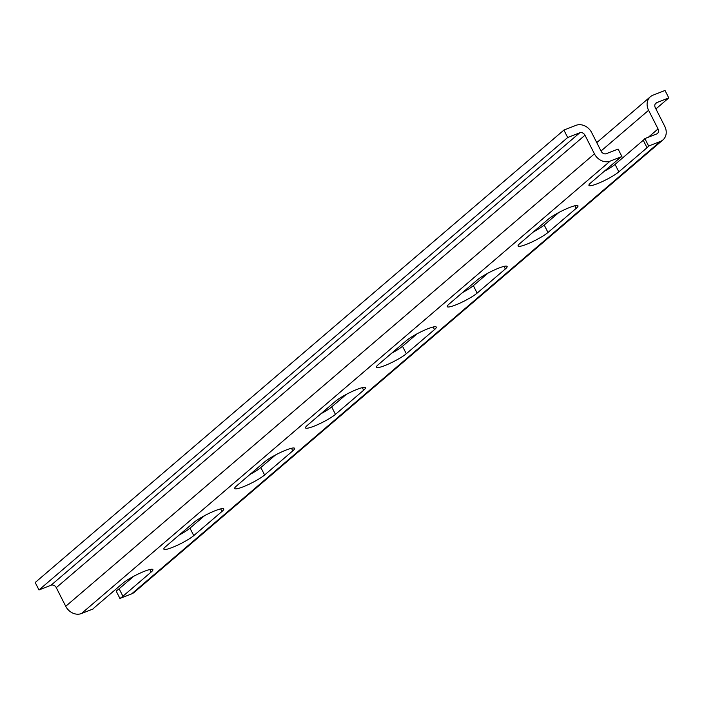 <?xml version="1.0" encoding="UTF-8"?>
<svg xmlns="http://www.w3.org/2000/svg" width="704" height="704" viewBox="0 0 704 704"><rect width="100%" height="100%" fill="white"/><g stroke="black" fill="none" stroke-linecap="round" stroke-linejoin="round"><path stroke-width="1.06" d="M563.904 130.073L575.96 125.356A12.69 10.613 -130.6 0 1 591.677 132.598L601.137 151.237A4.233 3.538 49.4 0 0 606.373 153.657L618.112 149.054L621.896 156.508L610.157 161.11A12.69 10.613 -130.6 0 1 594.44 153.859L584.98 135.221A4.233 3.538 49.4 0 0 579.744 132.81L567.688 137.526L563.904 130.073L35.2 582.507L38.984 589.961L51.031 585.244A4.233 3.538 -130.6 0 1 56.276 587.655L65.727 606.294A12.69 10.613 49.4 0 0 81.444 613.545L93.183 608.942A17.767 2.719 -26.9 0 1 94.785 607.253L122.989 583.123A17.767 2.719 -26.9 0 1 140.263 573.056A17.767 2.719 -26.9 0 1 152.891 569.58A17.767 2.719 -26.9 0 1 151.105 572.106L122.91 596.235L119.126 588.782A17.767 2.719 153.1 0 1 116.142 591.008L119.926 598.462L131.666 593.868A12.69 10.613 49.4 0 0 134.244 592.328L662.957 139.894A12.69 10.613 -130.6 0 1 660.378 141.434L648.639 146.036L644.855 138.574L656.594 133.98A4.233 3.538 49.4 0 0 657.457 133.461A4.233 3.538 49.4 0 0 658.046 128.938L648.595 110.299A12.69 10.613 -130.6 0 1 650.39 96.721A12.69 10.613 -130.6 0 1 652.969 95.181L665.016 90.455L668.8 97.909L656.744 102.634A4.233 3.538 49.4 0 0 655.89 103.145A4.233 3.538 49.4 0 0 655.292 107.677L664.743 126.315A12.69 10.613 -130.6 0 1 662.957 139.894M128.33 579.366L128.867 580.439M122.91 596.235A17.767 2.719 -26.9 0 1 119.926 598.462M38.984 589.961L567.688 137.526M648.639 146.036A17.767 2.719 -26.9 0 1 647.038 147.726L618.842 171.855A17.767 2.719 -26.9 0 1 601.568 181.922A17.767 2.719 -26.9 0 1 588.931 185.398A17.767 2.719 -26.9 0 1 590.718 182.873L618.913 158.743A17.767 2.719 -26.9 0 1 621.896 156.508M221.954 511.482L193.758 535.612A17.767 2.719 -26.9 0 1 176.484 545.679A17.767 2.719 -26.9 0 1 163.856 549.155A17.767 2.719 -26.9 0 1 165.634 546.63L193.829 522.5A17.767 2.719 -26.9 0 1 211.103 512.433A17.767 2.719 -26.9 0 1 223.74 508.948A17.767 2.719 -26.9 0 1 221.954 511.482L220.642 508.895M292.802 450.85L264.607 474.98A17.767 2.719 -26.9 0 1 247.333 485.047A17.767 2.719 -26.9 0 1 234.696 488.532A17.767 2.719 -26.9 0 1 236.482 485.998L264.678 461.868A17.767 2.719 -26.9 0 1 281.952 451.801A17.767 2.719 -26.9 0 1 294.58 448.325A17.767 2.719 -26.9 0 1 292.802 450.85L291.491 448.272M363.651 390.227L335.447 414.357A17.767 2.719 -26.9 0 1 318.182 424.424A17.767 2.719 -26.9 0 1 305.545 427.9A17.767 2.719 -26.9 0 1 307.331 425.374L335.526 401.245A17.767 2.719 -26.9 0 1 352.801 391.178A17.767 2.719 -26.9 0 1 365.429 387.702A17.767 2.719 -26.9 0 1 363.651 390.227L362.34 387.64M434.5 329.604L406.296 353.734A17.767 2.719 -26.9 0 1 389.022 363.801A17.767 2.719 -26.9 0 1 376.394 367.277A17.767 2.719 -26.9 0 1 378.171 364.751L406.375 340.622A17.767 2.719 -26.9 0 1 423.65 330.554A17.767 2.719 -26.9 0 1 436.278 327.07A17.767 2.719 -26.9 0 1 434.5 329.604L433.189 327.017M505.34 268.972L477.145 293.102A17.767 2.719 -26.9 0 1 459.87 303.169A17.767 2.719 -26.9 0 1 447.242 306.654A17.767 2.719 -26.9 0 1 449.02 304.119L477.224 279.99A17.767 2.719 -26.9 0 1 494.49 269.922A17.767 2.719 -26.9 0 1 507.126 266.446A17.767 2.719 -26.9 0 1 505.34 268.972L504.029 266.394M576.189 208.349L547.994 232.478A17.767 2.719 -26.9 0 1 530.719 242.546A17.767 2.719 -26.9 0 1 518.091 246.022A17.767 2.719 -26.9 0 1 519.869 243.496L548.064 219.366A17.767 2.719 -26.9 0 1 565.338 209.299A17.767 2.719 -26.9 0 1 577.975 205.823A17.767 2.719 -26.9 0 1 576.189 208.349L574.878 205.762M604.287 171.257A17.767 2.719 153.1 0 0 615.058 164.393L643.254 140.263A17.767 2.719 153.1 0 0 644.855 138.574M655.926 108.926L668.8 97.909M533.438 231.88A17.767 2.719 153.1 0 0 544.21 225.025L558.835 212.511M462.598 292.512A17.767 2.719 153.1 0 0 473.361 285.648L487.986 273.134M391.75 353.135A17.767 2.719 153.1 0 0 402.512 346.271L417.138 333.758M320.901 413.758A17.767 2.719 153.1 0 0 331.672 406.903L346.289 394.39M250.052 474.39A17.767 2.719 153.1 0 0 260.823 467.526L275.449 455.013M179.212 535.014A17.767 2.719 153.1 0 0 189.974 528.15L204.6 515.636M119.126 588.782L133.751 576.268M51.031 585.244L579.744 132.81M56.276 587.655L584.98 135.221M65.727 606.294L594.44 153.859M81.444 613.545L610.157 161.11M131.666 593.868L660.378 141.434M647.038 147.726L643.254 140.263M655.248 103.919L656.744 102.634M618.842 171.855L615.058 164.393M547.994 232.478L544.21 225.025M477.145 293.102L473.361 285.648M406.296 353.734L402.512 346.271M335.447 414.357L331.672 406.903M264.607 474.98L260.823 467.526M193.758 535.612L189.974 528.15M151.105 572.106L149.802 569.518M648.419 137.183L658.046 128.938M601.022 151.008L648.595 110.299M596.754 142.613L650.39 96.721"/></g></svg>
